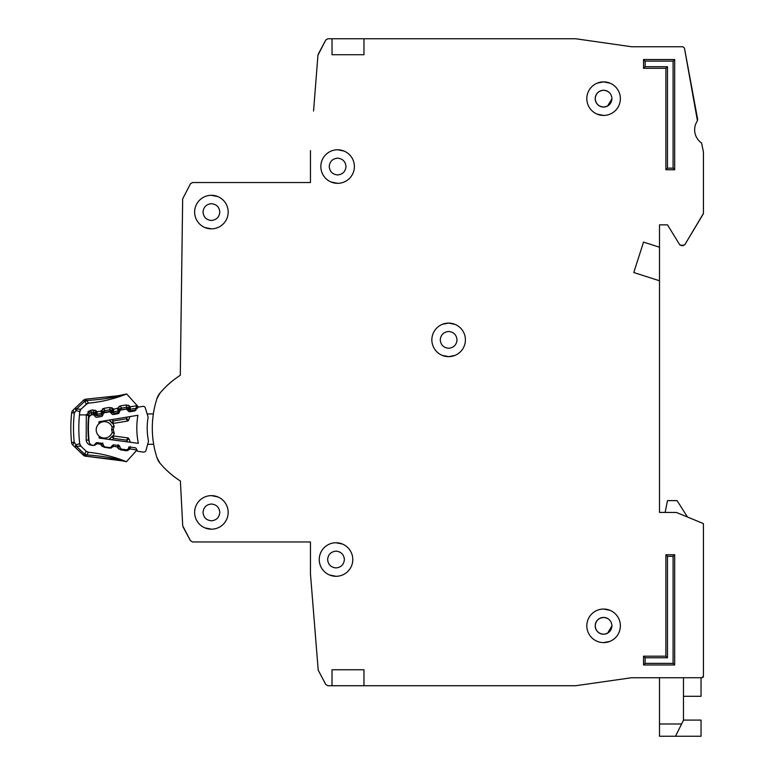 <?xml version="1.0" encoding="UTF-8"?>
<svg xmlns="http://www.w3.org/2000/svg" width="775" height="775" viewBox="0 0 775 775"><rect width="100%" height="100%" fill="white"/><g stroke="black" fill="none" stroke-linecap="round" stroke-linejoin="round"><path stroke-width="1.16" d="M138.386 451.408L143.404 452.077L138.386 451.408A1.598 1.598 0 0 1 137.136 450.488L136.313 448.667A1.598 1.598 0 0 0 135.073 447.737L130.491 447.127A1.598 1.598 0 0 0 129.057 447.688L127.778 449.229A1.598 1.598 0 0 1 126.335 449.791L121.743 449.18A1.598 1.598 0 0 1 120.513 448.27L119.65 446.429A1.598 1.598 0 0 0 118.43 445.528L113.857 444.879A1.598 1.598 0 0 0 112.394 445.46L111.154 446.981A1.598 1.598 0 0 1 109.701 447.562L105.129 446.952A1.598 1.598 0 0 1 103.889 446.032L103.065 444.211A1.598 1.598 0 0 0 101.825 443.29L97.243 442.67A1.598 1.598 0 0 0 95.8 443.232L94.531 444.772A1.598 1.598 0 0 1 93.087 445.334L92.593 445.267A3.991 3.991 0 0 1 89.154 441.75A123.806 123.806 0 0 1 88.786 418.432A3.991 3.991 0 0 1 92.109 414.809L92.603 414.722A1.598 1.598 0 0 1 94.066 415.245L95.373 416.737A1.598 1.598 0 0 0 96.836 417.26L101.399 416.495A1.598 1.598 0 0 0 102.61 415.536L103.375 413.685A1.598 1.598 0 0 1 104.586 412.726L109.139 411.971A1.598 1.598 0 0 1 110.612 412.503L111.891 413.986A1.598 1.598 0 0 0 113.373 414.518L117.926 413.724A1.598 1.598 0 0 0 119.117 412.784L119.922 410.924A1.598 1.598 0 0 1 121.123 409.975L125.695 409.21A1.598 1.598 0 0 1 127.148 409.733L128.476 411.225A1.598 1.598 0 0 0 129.938 411.748L134.492 410.992A1.598 1.598 0 0 0 135.703 410.023L136.468 408.183A1.598 1.598 0 0 1 137.679 407.214L142.678 406.391A2.393 2.393 0 0 1 145.361 408.057L148.122 417.173A65.013 65.013 0 0 0 148.509 441.13L146.039 450.333A2.393 2.393 0 0 1 143.404 452.077L138.386 451.408M219.8 512.401C219.277 517.467 216.477 520.267 211.41 520.79C206.344 520.267 203.544 517.477 203.021 512.401C203.544 507.334 206.344 504.544 211.41 504.021C216.477 504.544 219.267 507.334 219.8 512.401C219.277 517.467 216.477 520.267 211.41 520.79C216.477 520.267 219.277 517.467 219.8 512.401M344.4 559.531C343.877 564.597 341.077 567.397 336.011 567.92C330.944 567.397 328.154 564.597 327.622 559.531C328.145 554.464 330.944 551.674 336.011 551.141C341.077 551.664 343.877 554.464 344.4 559.531C343.877 564.597 341.077 567.397 336.011 567.92C341.077 567.397 343.877 564.597 344.4 559.531M219.8 212.079C219.277 217.145 216.477 219.935 211.41 220.468C206.344 219.945 203.544 217.145 203.021 212.079C203.544 207.012 206.344 204.213 211.41 203.689C216.477 204.213 219.267 207.012 219.8 212.079C219.277 217.145 216.477 219.935 211.41 220.468C216.477 219.935 219.277 217.145 219.8 212.079M345.999 166.547C345.476 171.614 342.676 174.414 337.609 174.937C332.543 174.414 329.753 171.614 329.22 166.547C329.743 161.481 332.543 158.691 337.609 158.158C342.676 158.681 345.476 161.481 345.999 166.547C345.476 171.614 342.676 174.414 337.609 174.937C342.676 174.414 345.476 171.614 345.999 166.547M442.186 355.357L448.638 356.645L454.809 355.473M457.027 339.876C456.504 344.943 453.704 347.743 448.638 348.266C443.571 347.743 440.772 344.943 440.248 339.876C440.772 334.81 443.571 332.01 448.638 331.487C453.704 332.01 456.494 334.81 457.027 339.876C456.504 344.943 453.704 347.743 448.638 348.266C453.704 347.743 456.504 344.943 457.027 339.876M607.59 642.117L609.77 641.419L607.59 642.117M595.21 98.657C595.733 93.591 598.523 90.791 603.589 90.268C608.656 90.791 611.456 93.591 611.979 98.657L607.59 106.03A8.389 8.389 0 0 1 606.961 106.34L603.589 107.047C598.523 106.524 595.733 103.724 595.21 98.657A8.389 8.389 0 0 1 595.772 95.625L595.791 95.567A8.389 8.389 0 0 1 597.486 92.903L597.661 92.729A8.389 8.389 0 0 1 600.228 90.975L600.509 90.859A8.389 8.389 0 0 1 606.631 90.84M600.557 633.65A8.389 8.389 0 0 0 603.589 634.212C608.656 633.688 611.456 630.889 611.979 625.822L607.59 633.204A8.389 8.389 0 0 1 606.961 633.504L606.68 633.621A8.389 8.389 0 0 1 603.589 634.212C598.523 633.688 595.733 630.898 595.21 625.822C595.733 620.765 598.523 617.966 603.589 617.442C608.656 617.966 611.456 620.756 611.979 625.822L607.59 633.204M332.02 669.755L332.02 685.73L332.02 669.755L363.969 669.755L363.969 685.73L575.525 685.73L556.469 685.73L575.748 685.72L631.431 677.757L575.748 685.72L631.431 677.757L701.84 677.747L703.438 676.149L703.438 524.123A0.794 0.794 0 0 0 702.944 523.387L703.438 524.123L703.438 676.149A1.598 1.598 0 0 1 703.051 677.185M683.463 696.308L701.036 696.308L701.036 677.747L701.84 677.747A1.598 1.598 0 0 0 702.964 677.273M687.464 517.012L677.079 500.621L667.488 500.621L665.134 512.401L659.506 512.401L659.506 280.773L633.785 272.538L643.531 242.11L659.506 247.225L659.506 224.857L667.488 224.857L679.801 244.861L667.488 224.857L659.506 224.857L667.488 224.857L679.801 244.861L683.356 245.627L681.167 245.627L684.732 244.852L703.322 213.861L684.732 244.852L703.438 213.454L703.438 152.045L703.438 213.454L703.438 152.045L701.549 142.958A15.975 15.975 0 0 1 697.442 120.784A15.975 15.975 0 0 0 701.549 142.958A15.975 15.975 0 0 1 697.442 120.784L684.451 48.04L697.694 119.582L684.451 48.04L682.882 46.742L631.548 46.742L575.631 38.75L363.969 38.75L363.969 54.725L332.02 54.725L332.02 38.75L332.02 54.725M644.325 46.742L631.548 46.742L644.325 46.742M313.555 111.038L317.944 55.219L325.752 40.029L318.215 54.289L325.752 40.029L327.873 38.75L363.969 38.75M310.455 150.573L310.455 182.522L192.568 182.522L310.455 182.522L192.568 182.522L190.466 183.782L182.667 198.826L180.294 375.303A90.258 90.258 0 0 0 159.989 393.099A15.975 15.975 0 0 0 157.015 398.457A15.975 15.975 0 0 1 159.989 393.099L157.015 398.457A95.848 95.848 0 0 0 157.015 457.822A95.848 95.848 0 0 1 153.663 444.24L147.647 444.337M159.989 463.169A15.975 15.975 0 0 1 157.015 457.822L159.989 463.169A15.975 15.975 0 0 1 157.015 457.822A15.975 15.975 0 0 0 159.989 463.169A90.258 90.258 0 0 0 180.391 481.033A90.258 90.258 0 0 1 180.294 480.975A90.258 90.258 0 0 0 180.391 481.033L182.716 525.837L180.391 481.033L182.716 525.837L190.466 540.698L183.007 526.845L190.466 540.698L192.568 541.958L310.455 541.958L310.455 573.907L318.215 670.191L325.752 684.461L318.215 670.191L325.752 684.461L327.873 685.73L363.969 685.73M395.918 685.73L448.638 685.73L395.918 685.73M701.036 677.747L701.84 677.747L701.036 677.747M595.21 625.822A8.389 8.389 0 0 1 595.772 622.79L595.791 622.742A8.389 8.389 0 0 1 597.486 620.077L597.661 619.893A8.389 8.389 0 0 1 600.228 618.15L603.589 617.442L600.228 618.15M455.09 324.396L448.638 323.107L442.457 324.279M606.961 106.34L603.589 107.047C608.656 106.514 611.456 103.724 611.979 98.657L607.59 106.03M182.667 198.826L180.294 375.303L182.667 198.826M192.568 541.958L310.455 541.958L192.568 541.958M440.248 339.876C440.772 334.81 443.571 332.01 448.638 331.487C443.571 332.01 440.772 334.81 440.248 339.876M329.22 166.547C329.743 161.481 332.543 158.691 337.609 158.158C332.543 158.691 329.743 161.481 329.22 166.547M203.021 212.079C203.544 207.012 206.344 204.213 211.41 203.689C206.344 204.213 203.544 207.012 203.021 212.079M327.622 559.531C328.145 554.464 330.944 551.674 336.011 551.141C330.944 551.674 328.145 554.464 327.622 559.531M203.021 512.401C203.544 507.334 206.344 504.544 211.41 504.021C206.344 504.544 203.544 507.334 203.021 512.401M99.064 436.063A8.186 8.186 0 0 0 112.259 432.121A8.186 8.186 0 0 1 99.064 436.063A8.186 8.186 0 0 1 98.871 423.799A113.421 113.421 0 0 1 98.968 421.765L137.921 415.274A75.398 75.398 0 0 0 138.357 443.348L99.229 438.098A113.421 113.421 0 0 1 99.064 436.063L99.229 438.098M98.968 421.765L98.871 423.799A8.186 8.186 0 0 1 112.181 427.325L111.581 429.728L112.327 432.363L111.581 429.728L112.239 427.083L114.196 425.863L113.227 429.708L114.312 433.525L113.024 435.967A1.598 1.598 0 0 1 113.392 435.967L113.508 438.408L111.949 436.538L109.517 439.483L111.949 436.538A1.598 1.598 0 0 1 113.392 435.967L127.623 437.875A1.598 1.598 0 0 1 128.863 438.805L126.868 440.19L127.623 437.875A1.598 1.598 0 0 1 128.863 438.805L130.442 442.283M147.163 413.986L153.363 413.889A95.848 95.848 0 0 1 157.015 398.457A15.975 15.975 0 0 1 159.989 393.099M112.83 423.46A1.598 1.598 0 0 0 113.189 423.441L113.237 420.999L111.726 422.918L109.207 420.06L112.83 423.46L114.051 425.911M114.312 433.525L112.327 432.363M108.936 439.406L111.949 436.538M111.726 422.918A1.598 1.598 0 0 0 113.189 423.441L127.362 421.087A1.598 1.598 0 0 0 128.572 420.118L130.035 416.592M127.245 417.047L126.528 418.791L128.572 420.118A1.598 1.598 0 0 1 127.362 421.087L126.528 418.791L113.237 420.999L111.997 419.595M113.227 429.708L111.581 429.728M683.463 720.091L701.036 720.091L701.036 736.25L659.506 736.25L659.506 677.747M675.48 736.25L683.463 720.275L683.463 677.747M194.632 512.401A16.769 16.769 0 0 0 211.41 529.18A16.769 16.769 0 0 0 228.179 512.401A16.769 16.769 0 0 0 211.41 495.632A16.769 16.769 0 0 0 194.632 512.401M204.958 527.891L211.41 529.18M319.242 559.531A16.769 16.769 0 0 0 336.011 576.3A16.769 16.769 0 0 0 352.79 559.531A16.769 16.769 0 0 0 336.011 542.762A16.769 16.769 0 0 0 319.242 559.531M329.559 575.011L336.011 576.3M194.632 212.079A16.769 16.769 0 0 0 211.41 228.848A16.769 16.769 0 0 0 228.179 212.079A16.769 16.769 0 0 0 211.41 195.3A16.769 16.769 0 0 0 194.632 212.079M204.958 227.559L211.41 228.848M320.84 166.547A16.769 16.769 0 0 0 337.609 183.326A16.769 16.769 0 0 0 354.388 166.547A16.769 16.769 0 0 0 337.609 149.778A16.769 16.769 0 0 0 320.84 166.547M331.157 182.028L337.609 183.326M431.859 339.876A16.769 16.769 0 0 0 448.638 356.645A16.769 16.769 0 0 0 465.407 339.876A16.769 16.769 0 0 0 448.638 323.107A16.769 16.769 0 0 0 431.859 339.876M586.82 98.657A16.769 16.769 0 0 0 603.589 115.427A16.769 16.769 0 0 0 620.368 98.657A16.769 16.769 0 0 0 603.589 81.879A16.769 16.769 0 0 0 586.82 98.657M597.137 114.138L603.589 115.427M603.589 642.601L609.77 641.419M586.82 625.822A16.769 16.769 0 0 0 603.589 642.601A16.769 16.769 0 0 0 620.368 625.822A16.769 16.769 0 0 0 603.589 609.053A16.769 16.769 0 0 0 586.82 625.822M606.68 106.456A8.389 8.389 0 0 1 600.557 106.475M600.509 106.456A8.389 8.389 0 0 1 597.845 104.761M597.661 104.586A8.389 8.389 0 0 1 595.907 102.029M595.791 101.738A8.389 8.389 0 0 1 595.21 98.958M600.509 633.621A8.389 8.389 0 0 1 597.845 631.935M597.661 631.761A8.389 8.389 0 0 1 595.907 629.193M595.791 628.913A8.389 8.389 0 0 1 595.21 626.132M606.68 90.859A8.389 8.389 0 0 1 607.59 91.285L607.59 91.276M688.365 517.38L702.944 523.387L676.42 512.469L659.506 512.401M665.89 68.307L643.531 68.307L643.531 59.52L674.676 59.52L674.676 169.744L665.89 169.744L665.89 68.307L667.488 66.708L645.129 66.708L643.531 68.307M674.676 664.969L643.531 664.969L643.531 656.183L665.89 656.183L665.89 554.735L674.676 554.735L674.676 664.969L673.087 663.371L645.129 663.371L643.531 664.969M665.89 169.744L667.488 168.146L667.488 66.708M674.676 169.744L673.087 168.146L667.488 168.146M674.676 59.52L673.087 61.118L673.087 168.146M643.531 59.52L645.129 61.118L673.087 61.118M674.676 554.735L673.087 556.334L673.087 663.371M665.89 554.735L667.488 556.334L673.087 556.334M665.89 656.183L667.488 657.772L667.488 556.334M643.531 656.183L645.129 657.772L667.488 657.772M610.051 83.177L603.589 81.879L597.418 83.061M610.051 610.342L603.589 609.053M659.506 247.225L659.506 280.773M600.509 618.024A8.389 8.389 0 0 1 606.631 618.004M606.68 618.024A8.389 8.389 0 0 1 607.59 618.45L607.59 618.45M344.061 151.067L337.609 149.778M217.862 196.598L211.41 195.3M342.472 544.05L336.011 542.762M217.862 496.92L211.41 495.632M89.59 452.406L88.486 452.29A135.79 135.79 0 0 1 126.18 461.609L117.752 459.43C110.176 457.376 99.704 455.865 86.335 454.886L85.521 454.537A3.991 2.432 -150.3 0 1 84.756 454.073L86.325 456.272L123.332 461.009M89.803 452.426L88.476 452.29A3.991 3.991 0 0 1 86.122 451.195L88.495 452.29L85.948 456.262A3.991 3.991 0 0 1 83.322 455.148L84.427 453.995L85.948 456.262A3.991 3.991 0 0 1 83.322 455.148L75.262 447.398L75.979 444.772L74.216 442.263L72.773 445.005L75.262 447.398L72.773 445.005A3.991 3.991 0 0 1 71.562 442.535L74.216 442.263A138.715 138.715 0 0 1 74.313 413.056L76.095 410.556L75.398 407.921L72.889 410.295L74.313 413.056L71.668 412.765A3.991 3.991 0 0 1 72.889 410.295A3.991 3.991 0 0 0 71.668 412.765A141.379 141.379 0 0 0 71.562 442.535A141.379 141.379 0 0 1 71.668 412.765M84.427 453.995L76.367 446.245L75.979 444.772L79.728 443.775L80.92 446.187A3.991 3.991 0 0 1 79.738 443.804A133.387 133.387 0 0 1 79.476 414.896L88.757 414.925L86.306 414.916L90.995 410.256L89.89 410.547M78.604 443.959L79.728 443.775L80.939 446.216L86.122 451.195L80.939 446.206L76.367 446.245L75.262 447.398L84.533 455.952M79.854 411.554A3.991 3.991 0 0 1 81.065 409.152L76.492 409.084L76.095 410.556L79.854 411.554A133.387 133.387 0 0 0 79.476 414.896M126.412 394.068A135.79 135.79 0 0 1 88.67 403.126A3.991 3.991 0 0 0 86.287 404.201L88.66 403.126L86.277 404.201L84.94 401.314L86.151 399.135L86.519 400.52C100.13 399.6 110.622 398.147 118.013 396.18L126.412 394.068A3.991 3.991 0 0 1 126.703 393.962L118.032 395.754L86.151 399.135L84.611 401.392L86.519 400.52L88.66 403.126L92.031 402.767M89.125 441.469A3.197 3.197 0 0 1 88.563 439.948A124.203 124.203 0 0 1 88.65 415.468A3.197 3.197 0 0 1 91.353 412.629L93.446 412.319L93.678 413.898L94.899 412.852L95.577 413.656L97.117 411.767L97.03 414.199L101.661 413.501L100.866 411.205L102.881 412.562L103.308 411.593A1.598 1.598 0 0 1 104.528 410.653L104.547 412.736M88.757 414.925A3.197 3.197 0 0 1 91.353 412.629L90.995 410.256L93.087 409.946L97.117 411.767L100.866 411.205L104.179 408.28L109.672 407.456L110.273 411.399L111.484 410.363L112.172 411.167L113.702 409.268L113.615 411.709L118.246 411.012L117.451 408.706L119.476 410.062L119.892 409.103A1.598 1.598 0 0 1 121.123 408.154L121.258 409.956M126.257 404.957L129.89 406.313L128.069 407.873A1.598 1.598 0 0 0 126.616 407.33L121.123 408.154L120.764 405.79L126.257 404.957L126.858 408.909L128.069 407.873L128.757 408.667L130.287 406.778L130.21 409.21L135.296 408.444L135.538 410.023L130.442 410.789L126.858 408.909L121.355 409.733L117.693 408.144L120.764 405.79L118.924 406.565M118.381 459.972L86.325 456.272M136.584 450.633L136.1 451.166L136.545 450.469M126.034 461.551L126.18 461.609A3.991 3.991 0 0 0 126.461 461.716L136.933 450.033M130.074 446.497L130.142 448.928L136.691 449.955A2.393 2.393 0 0 1 136.1 451.166M96.972 442.651L96.604 444.172L92.961 445.499L90.878 445.17C88.185 444.569 86.626 442.903 86.18 440.181L86.306 414.916M102.775 442.951L100.75 444.298L97.001 443.707L96.303 442.825M113.538 444.869L113.169 446.778L109.537 448.105L104.044 447.243L100.983 444.86L101.138 443.193M119.35 445.567L117.316 446.904L113.576 446.323L112.666 445.189M128.621 447.02L130.142 448.928L126.102 450.721L120.609 449.849L117.558 447.475L118.129 444.608M137.514 405.964L134.443 402.554M137.776 407.204L138.241 406.778L136.623 405.102M128.253 405.17L130.287 406.778L136.846 405.79L136.681 407.137L136.846 405.8A2.393 2.393 0 0 0 136.264 404.579L126.703 393.962L118.032 395.754L119.021 396.771M88.486 452.29L86.112 451.195L84.756 454.073M72.773 445.005A3.991 3.991 0 0 1 71.949 443.881A3.991 3.991 0 0 0 72.773 445.005A3.991 3.991 0 0 1 71.562 442.535M87.052 451.864L86.17 451.234M136.264 404.579L137.659 407.301L136.264 404.579L136.526 407.505L135.296 408.444L130.21 409.21A1.598 1.598 0 0 1 128.757 408.667A1.598 1.598 0 0 0 130.21 409.21L130.442 410.789M121.559 395.066L125.463 394.233M87.313 403.504L81.046 409.171L79.835 411.573L81.046 409.171L86.345 404.143L81.046 409.171M117.868 396.219L105.681 398.582M79.515 411.612L78.953 411.467M91.353 412.629L91.595 414.208L90.239 415.652L86.267 415.216M98.648 401.828L100.004 401.595M136.7 407.795L136.681 407.137L137.475 408.018M102.339 409.064L104.17 408.28L104.528 410.653L110.031 409.82A1.598 1.598 0 0 1 111.484 410.363L113.305 408.803L111.668 407.66M93.087 409.946L93.446 412.319A1.598 1.598 0 0 1 94.899 412.852L96.72 411.302L95.073 410.149M73.693 409.539L74.923 408.377M77.142 409.084L78.072 409.123M83.516 400.229A3.991 3.991 0 0 1 84.727 399.435A3.991 3.991 0 0 0 83.516 400.229L84.611 401.392L76.492 409.084L75.398 407.921L83.516 400.229L73.015 410.188M137.194 408.57L136.371 407.786M84.727 399.435A3.991 3.991 0 0 1 86.151 399.135A3.991 3.991 0 0 0 84.727 399.435M102.939 414.741L97.272 415.778L97.03 414.199L95.577 413.656A1.598 1.598 0 0 0 97.03 414.199A1.598 1.598 0 0 1 95.577 413.656L94.366 414.693L93.678 413.898L91.595 414.208M103.918 413.007L102.881 412.562L101.661 413.501A1.598 1.598 0 0 0 102.881 412.562A1.598 1.598 0 0 1 101.661 413.501L101.893 415.08M101.108 410.643L104.77 412.232L103.792 410.963M119.302 412.348L113.857 413.288L113.615 411.709L112.172 411.167A1.598 1.598 0 0 0 113.615 411.709A1.598 1.598 0 0 1 112.172 411.167L110.951 412.203L110.273 411.399L104.77 412.232M120.27 410.411L119.476 410.062L118.246 411.012A1.598 1.598 0 0 0 119.476 410.062A1.598 1.598 0 0 1 118.246 411.012L118.478 412.591M85.521 454.537L85.124 455.206M76.26 409.801L76.26 409.801A3.991 0.572 -164.8 0 0 75.582 409.694M98.871 423.799A8.186 8.186 0 0 1 112.181 427.325M109.837 420.777L108.636 420.147M112.317 439.851L113.508 438.408L126.868 440.19L127.642 441.915M659.506 723.986L681.613 723.986M645.129 66.708L645.129 61.118M645.129 663.371L645.129 657.772M76.134 445.528A3.991 0.572 165.2 0 1 75.456 445.625M85.705 400.859L85.308 400.181M94.24 412.397L93.678 413.898M110.825 409.907L110.273 411.399M120.387 408.464L121.355 409.733M127.41 407.408L126.858 408.909M88.689 411.157L87.837 411.874M88.96 439.909L86.18 440.181L86.422 441.363M86.878 442.399L87.672 443.474M92.99 445.325L94.957 445.305M102.959 444.027L100.983 444.86L102.203 446.448M109.624 447.553L109.537 448.105L111.523 447.911M119.708 446.555L117.558 447.475L118.778 449.054M126.247 449.781L126.102 450.721L128.098 450.527M117.752 459.43L118.769 458.848M90.878 445.17L90.956 444.666M96.604 444.172L95.683 443.377M104.044 447.243L104.17 446.448M113.169 446.778L112.084 445.838M120.609 449.849L120.793 448.686M129.745 449.393L128.524 448.338M109.672 407.456L113.702 409.268L117.693 408.144M136.09 409.888L135.538 410.023M113.857 413.288L110.951 412.203M97.272 415.778L94.366 414.693M130.21 409.21L128.757 408.667L127.546 409.713M135.577 408.377L135.935 409.462M124.165 461.193L123.496 461.038M122.586 460.844L121.956 460.708M120.319 460.36L119.592 460.214M126.451 461.726L117.781 459.856M136.565 450.43L136.264 450.963M87.158 451.912L86.122 451.195M118.585 395.657L118.032 395.754M97.892 401.954L93.484 402.593M136.846 405.79L136.865 406.42M74.962 408.338L73.751 409.491M105.923 400.404L110.292 399.348"/></g></svg>
